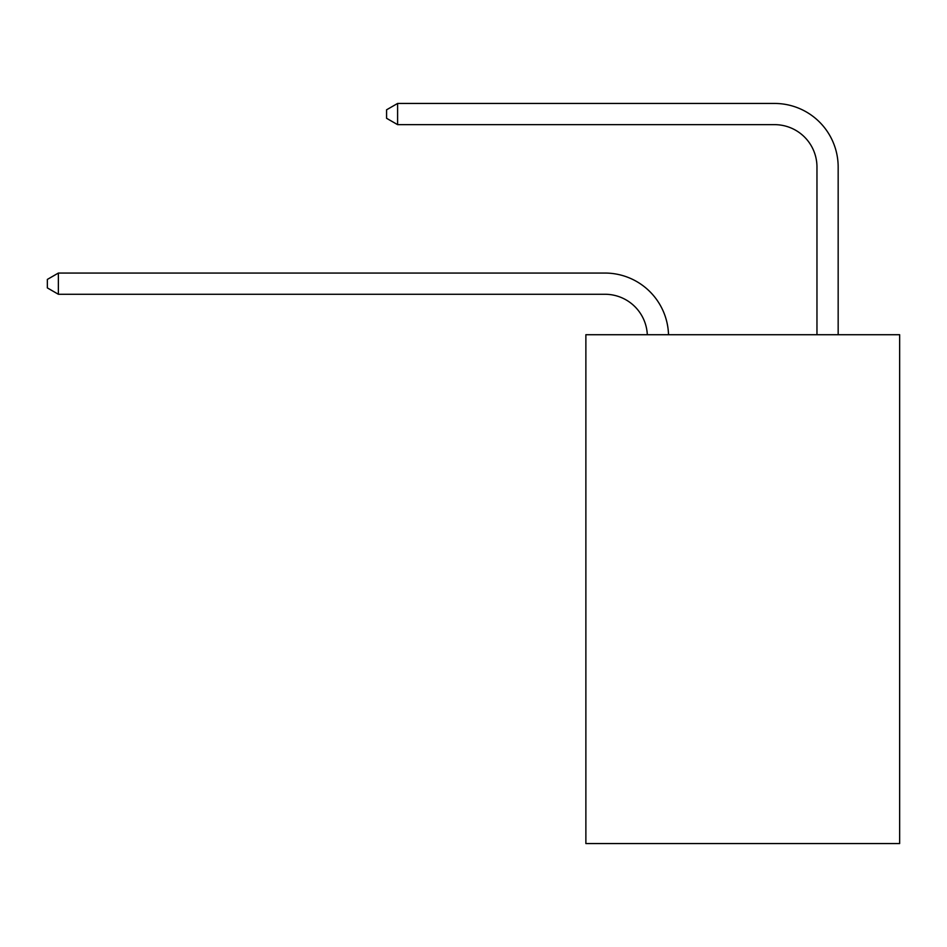 <?xml version="1.0" encoding="UTF-8"?>
<svg xmlns="http://www.w3.org/2000/svg" width="947" height="947" viewBox="0 0 947 947"><rect width="100%" height="100%" fill="white"/><g stroke="black" fill="none" stroke-linecap="round" stroke-linejoin="round"><path stroke-width="1.42" d="M899.65 334.717L899.65 843.552L585.873 843.552L585.873 334.717L899.65 334.717M647.31 334.717A42.402 42.402 0 0 0 604.944 294.268A42.402 42.402 0 0 1 647.31 334.717A42.402 42.402 0 0 0 604.944 294.268A42.402 42.402 0 0 1 647.31 334.717A42.402 42.402 0 0 0 604.944 294.268A42.402 42.402 0 0 1 647.31 334.717A42.402 42.402 0 0 0 604.944 294.268A42.402 42.402 0 0 1 647.31 334.717A42.402 42.402 0 0 0 604.944 294.268A42.402 42.402 0 0 1 647.31 334.717A42.402 42.402 0 0 0 604.944 294.268A42.402 42.402 0 0 1 647.31 334.717A42.402 42.402 0 0 0 604.944 294.268A42.402 42.402 0 0 1 647.31 334.717A42.402 42.402 0 0 0 604.944 294.268A42.402 42.402 0 0 1 647.31 334.717A42.402 42.402 0 0 0 604.944 294.268A42.402 42.402 0 0 1 647.31 334.717A42.402 42.402 0 0 0 604.944 294.268L58.371 294.268L47.35 287.9L47.35 279.424L58.371 273.056L604.944 273.056A63.603 63.603 0 0 1 668.523 334.717M816.965 334.717L816.965 167.051A42.402 42.402 0 0 0 774.563 124.649L397.598 124.649L386.577 118.292L386.577 109.805L397.598 103.448L774.563 103.448A63.603 63.603 0 0 1 838.166 167.051L838.166 334.717M58.371 273.056L604.944 273.056L58.371 273.056L604.944 273.056L58.371 273.056L604.944 273.056L58.371 273.056L604.944 273.056L58.371 273.056L604.944 273.056L58.371 273.056L604.944 273.056L58.371 273.056L604.944 273.056L58.371 273.056L604.944 273.056L58.371 273.056L604.944 273.056L58.371 273.056L58.371 294.268M816.965 167.051A42.402 42.402 0 0 0 774.563 124.649A42.402 42.402 0 0 1 816.965 167.051A42.402 42.402 0 0 0 774.563 124.649A42.402 42.402 0 0 1 816.965 167.051A42.402 42.402 0 0 0 774.563 124.649A42.402 42.402 0 0 1 816.965 167.051A42.402 42.402 0 0 0 774.563 124.649A42.402 42.402 0 0 1 816.965 167.051A42.402 42.402 0 0 0 774.563 124.649A42.402 42.402 0 0 1 816.965 167.051A42.402 42.402 0 0 0 774.563 124.649A42.402 42.402 0 0 1 816.965 167.051A42.402 42.402 0 0 0 774.563 124.649A42.402 42.402 0 0 1 816.965 167.051A42.402 42.402 0 0 0 774.563 124.649A42.402 42.402 0 0 1 816.965 167.051A42.402 42.402 0 0 0 774.563 124.649A42.402 42.402 0 0 1 816.965 167.051M397.598 103.448L774.563 103.448L397.598 103.448L774.563 103.448L397.598 103.448L774.563 103.448L397.598 103.448L774.563 103.448L397.598 103.448L774.563 103.448L397.598 103.448L774.563 103.448L397.598 103.448L774.563 103.448L397.598 103.448L774.563 103.448L397.598 103.448L774.563 103.448L397.598 103.448L397.598 124.649"/></g></svg>
